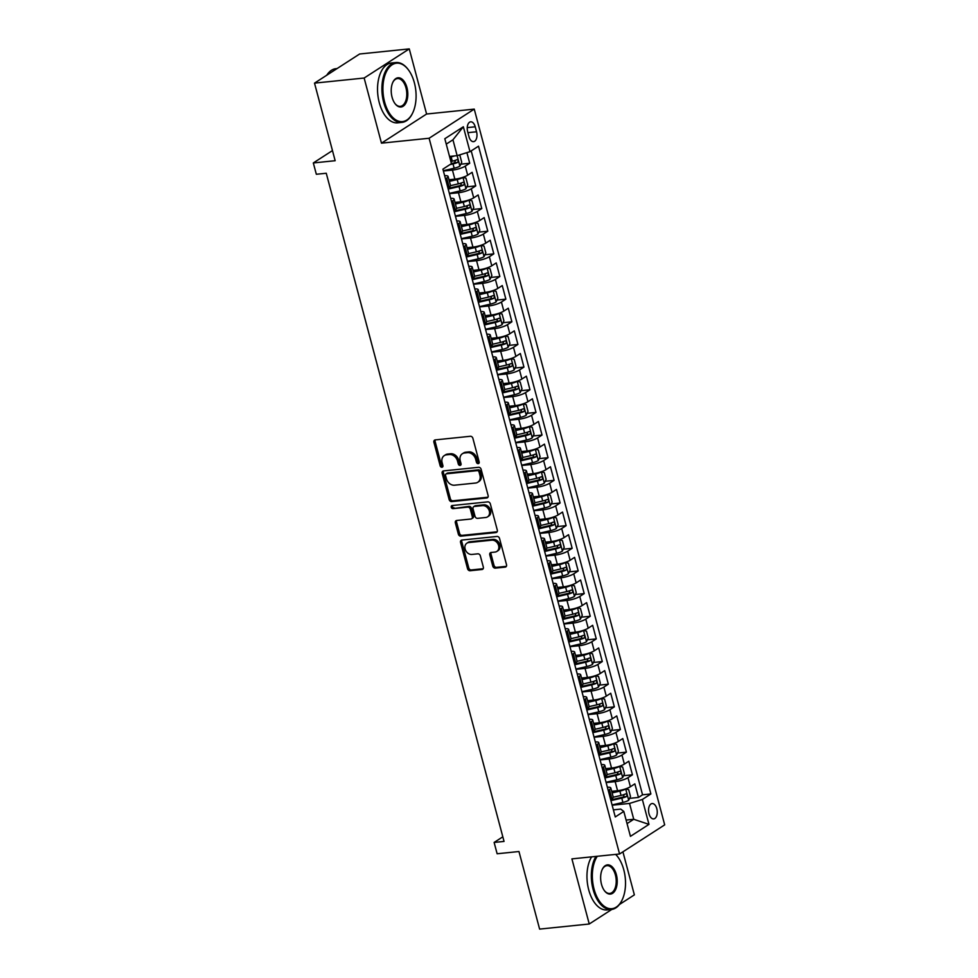 <?xml version="1.0" encoding="UTF-8"?>
<svg xmlns="http://www.w3.org/2000/svg" width="978" height="978" viewBox="0 0 978 978"><rect width="100%" height="100%" fill="white"/><g stroke="black" fill="none" stroke-linecap="round" stroke-linejoin="round"><path stroke-width="1.47" d="M478.218 463.633A1.65 1.32 -122.8 0 0 479.171 461.934L472.887 438.315A2.359 1.883 -122.8 0 0 470.345 436.286L435.271 439.892A2.359 1.883 -122.8 0 0 433.914 442.313L440.198 465.931A1.65 1.32 -122.8 0 0 442.924 465.662L442.117 462.606A7.555 6.027 -122.8 0 1 444.256 455.614A7.555 6.027 -122.8 0 1 446.457 454.843L449.379 454.55A7.555 6.027 -122.8 0 1 457.508 461.017L458.327 464.073A1.65 1.32 -122.8 0 0 461.054 463.792L460.235 460.736A7.555 6.027 -122.8 0 1 462.374 453.743A7.555 6.027 -122.8 0 1 464.574 452.985L467.508 452.68A7.555 6.027 -122.8 0 1 475.626 459.159L476.445 462.215A1.65 1.32 -122.8 0 0 478.218 463.633M656.813 808.708A7.702 4.303 84.1 0 0 652.118 803.561A7.702 4.303 84.1 0 0 649.001 813.745A7.702 4.303 84.1 0 0 653.695 818.892A7.702 4.303 84.1 0 0 656.813 808.708M492.778 566.115A2.359 1.883 -122.8 0 0 495.32 568.132L505.161 567.13A2.359 1.883 -122.8 0 0 506.518 564.709L499.538 538.475A2.359 1.883 -122.8 0 0 496.995 536.445L461.922 540.052A2.359 1.883 -122.8 0 0 460.565 542.472L467.545 568.707A2.359 1.883 -122.8 0 0 470.088 570.724L481.971 569.514A2.359 1.883 -122.8 0 0 483.328 567.081L480.345 555.859A2.359 1.883 -122.8 0 0 477.802 553.829L471.909 554.44A6.32 5.037 -122.8 0 1 465.516 550.162A6.32 5.037 -122.8 0 1 466.897 543.181A6.32 5.037 -122.8 0 1 468.743 542.545L491.836 540.174A6.32 5.037 -122.8 0 1 498.23 544.453A6.32 5.037 -122.8 0 1 496.848 551.433A6.32 5.037 -122.8 0 1 495.002 552.069L491.152 552.46A2.359 1.883 -122.8 0 0 489.795 554.893L492.778 566.115L494 565.333A2.359 1.883 -122.8 0 0 496.543 567.35L506.359 566.335M364.146 78.032L381.469 143.155L426.591 114.023L409.269 48.9L364.146 78.032L314.513 83.13L335.161 160.71L313.315 162.947L316.334 174.267L326.261 173.253L504.049 841.422L494.122 842.437L497.13 853.77L518.963 851.52L539.611 929.1L589.245 924.002L611.837 909.418M381.469 143.155L429.11 138.253L619.563 853.99L571.91 858.88L589.245 924.002M486.763 497.985A2.359 1.883 -122.8 0 0 488.12 495.565L481.139 469.33A2.359 1.883 -122.8 0 0 478.597 467.301L443.523 470.907A2.359 1.883 -122.8 0 0 442.166 473.328L449.146 499.562A2.359 1.883 -122.8 0 0 451.689 501.592L486.763 497.985L487.949 497.215L452.912 500.797L451.689 501.592M490.333 503.902L497.313 530.137A2.359 1.883 -122.8 0 1 495.956 532.558L460.882 536.164A2.359 1.883 -122.8 0 1 458.352 534.135L455.357 522.912A2.359 1.883 -122.8 0 1 456.714 520.479L470.944 519.025A2.359 1.883 -122.8 0 0 472.301 516.604L470.32 509.147A2.359 1.883 -122.8 0 0 467.777 507.13L452.973 508.646A1.65 1.32 -122.8 0 1 452.142 505.54L487.802 501.873A2.359 1.883 -122.8 0 1 490.333 503.902M619.429 904.516L634.367 894.87L622.913 851.826M314.513 83.13L359.635 53.998L409.269 48.9M629.575 798.366L638.463 797.449L634.844 783.855L630.394 786.728L627.986 777.669A9.621 2.188 165.1 0 1 615.162 781.642L606.128 782.571M623.548 775.713L632.436 774.796L628.817 761.214L624.367 764.087L621.959 755.028A9.621 2.188 165.1 0 1 609.135 758.989L600.101 759.918M617.521 753.06L626.409 752.143L622.79 738.561L618.341 741.434L615.932 732.375A9.621 2.188 165.1 0 1 603.108 736.336L594.074 737.265M611.494 730.407L620.382 729.502L616.763 715.908L612.314 718.781L609.905 709.722A9.621 2.188 165.1 0 1 597.081 713.683L588.047 714.612M605.468 707.766L614.355 706.85L610.737 693.255L606.287 696.128L603.878 687.069A9.621 2.188 165.1 0 1 591.054 691.043L582.02 691.972M599.441 685.113L608.328 684.197L604.71 670.615L600.26 673.487L597.851 664.429A9.621 2.188 165.1 0 1 585.027 668.39L575.993 669.319M593.414 662.461L602.301 661.556L598.683 647.962L594.233 650.835L591.824 641.776A9.621 2.188 165.1 0 1 579 645.737L569.966 646.666M587.387 639.808L596.274 638.903L592.656 625.309L588.206 628.182L585.798 619.123A9.621 2.188 165.1 0 1 572.974 623.084L563.939 624.013M581.36 617.167L590.247 616.25L586.629 602.656L582.179 605.529L579.771 596.47A9.621 2.188 165.1 0 1 566.947 600.443L557.912 601.372M575.333 594.514L584.221 593.597L580.602 580.015L576.152 582.888L573.744 573.829A9.621 2.188 165.1 0 1 560.92 577.79L551.885 578.719M569.306 571.861L578.194 570.956L574.575 557.362L570.125 560.235L567.717 551.176A9.621 2.188 165.1 0 1 554.893 555.137L545.858 556.066M563.279 549.208L572.167 548.303L568.548 534.709L564.098 537.582L561.69 528.523A9.621 2.188 165.1 0 1 548.866 532.484L539.832 533.413M557.252 526.567L566.14 525.651L562.521 512.056L558.071 514.929L555.663 505.87A9.621 2.188 165.1 0 1 542.851 509.844L533.805 510.773M551.225 503.914L560.113 502.998L556.494 489.416L552.044 492.289L549.636 483.23A9.621 2.188 165.1 0 1 536.824 487.191L527.778 488.12M545.198 481.262L554.086 480.357L550.467 466.763L546.017 469.636L543.609 460.577A9.621 2.188 165.1 0 1 530.797 464.538L521.751 465.467M539.171 458.609L548.059 457.704L544.453 444.11L539.99 446.983L537.582 437.924A9.621 2.188 165.1 0 1 524.77 441.885L515.724 442.814M533.144 435.968L542.032 435.051L538.426 421.457L533.964 424.33L531.555 415.271A9.621 2.188 165.1 0 1 518.743 419.244L509.697 420.173M527.118 413.315L536.005 412.398L532.399 398.816L527.937 401.689L525.528 392.63A9.621 2.188 165.1 0 1 512.716 396.591L503.67 397.52M521.091 390.662L529.978 389.757L526.372 376.163L521.91 379.036L519.501 369.977A9.621 2.188 165.1 0 1 506.69 373.938L497.643 374.867M515.064 368.021L523.951 367.105L520.345 353.51L515.883 356.383L513.474 347.324A9.621 2.188 165.1 0 1 500.663 351.285L491.616 352.214M509.037 345.368L517.924 344.452L514.318 330.857L509.856 333.742L507.448 324.672A9.621 2.188 165.1 0 1 494.636 328.645L485.589 329.574M503.01 322.716L511.897 321.799L508.291 308.217L503.841 311.09L501.421 302.031A9.621 2.188 165.1 0 1 488.609 305.992L479.562 306.921M496.983 300.063L505.87 299.158L502.264 285.564L497.814 288.437L495.394 279.378A9.621 2.188 165.1 0 1 482.582 283.339L473.535 284.268M490.956 277.422L499.844 276.505L496.237 262.911L491.787 265.784L489.367 256.725A9.621 2.188 165.1 0 1 476.555 260.686L467.508 261.615M484.929 254.769L493.817 253.852L490.21 240.258L485.76 243.143L483.34 234.072A9.621 2.188 165.1 0 1 470.528 238.045L461.482 238.974M478.902 232.116L487.802 231.199L484.183 217.617L479.733 220.49L477.313 211.431A9.621 2.188 165.1 0 1 464.501 215.392L455.455 216.321M472.875 209.463L481.775 208.558L478.156 194.964L473.707 197.837L471.286 188.778A9.621 2.188 165.1 0 1 458.474 192.739L449.428 193.668M466.848 186.822L475.748 185.906L472.129 172.311L467.68 175.184A9.621 2.188 165.1 0 1 454.856 179.157L448.975 179.756M630.394 786.728A9.621 2.188 -14.9 0 1 617.57 790.701L611.69 791.3M624.367 764.087A9.621 2.188 -14.9 0 1 611.543 768.048L605.663 768.647M618.341 741.434A9.621 2.188 -14.9 0 1 605.516 745.395L599.636 746.006M612.314 718.781A9.621 2.188 -14.9 0 1 599.49 722.754L593.609 723.353M606.287 696.128A9.621 2.188 -14.9 0 1 593.475 700.101L587.582 700.7M600.26 673.487A9.621 2.188 -14.9 0 1 587.448 677.448L581.555 678.047M594.233 650.835A9.621 2.188 -14.9 0 1 581.421 654.795L575.529 655.407M588.206 628.182A9.621 2.188 -14.9 0 1 575.394 632.155L569.502 632.754M582.179 605.529A9.621 2.188 -14.9 0 1 569.367 609.502L563.475 610.101M576.152 582.888A9.621 2.188 -14.9 0 1 563.34 586.849L557.448 587.448M570.125 560.235A9.621 2.188 -14.9 0 1 557.313 564.196L551.421 564.807M564.098 537.582A9.621 2.188 -14.9 0 1 551.286 541.555L545.394 542.154M558.071 514.929A9.621 2.188 -14.9 0 1 545.259 518.902L539.367 519.501M552.044 492.289A9.621 2.188 -14.9 0 1 539.233 496.249L533.34 496.848M546.017 469.636A9.621 2.188 -14.9 0 1 533.206 473.596L527.313 474.208M539.99 446.983A9.621 2.188 -14.9 0 1 527.179 450.956L521.286 451.555M533.964 424.33A9.621 2.188 -14.9 0 1 521.152 428.303L515.259 428.902M527.937 401.689A9.621 2.188 -14.9 0 1 515.125 405.65L509.245 406.261M521.91 379.036A9.621 2.188 -14.9 0 1 509.098 382.997L503.218 383.608M515.883 356.383A9.621 2.188 -14.9 0 1 503.071 360.356L497.191 360.955M509.856 333.742A9.621 2.188 -14.9 0 1 497.044 337.703L491.164 338.302M503.841 311.09A9.621 2.188 -14.9 0 1 491.017 315.05L485.137 315.662M497.814 288.437A9.621 2.188 -14.9 0 1 484.99 292.398L479.11 293.009M491.787 265.784A9.621 2.188 -14.9 0 1 478.963 269.757L473.083 270.356M485.76 243.143A9.621 2.188 -14.9 0 1 472.936 247.104L467.056 247.703M479.733 220.49A9.621 2.188 -14.9 0 1 466.909 224.451L461.029 225.062M473.707 197.837A9.621 2.188 -14.9 0 1 460.882 201.798L455.002 202.409M467.667 131.688L468.988 136.663A7.457 4.169 84.1 0 0 473.535 141.651A7.457 4.169 84.1 0 0 476.555 131.785L475.222 126.798A7.457 4.169 84.1 0 0 470.687 121.822A7.457 4.169 84.1 0 0 467.667 131.688M429.11 138.253L474.244 109.12L664.685 824.857L619.563 853.99M638.463 797.449L642.546 794.808L650.883 793.953L478.523 146.174L469.99 151.676L457.166 155.649L449.525 156.431M650.883 793.953L642.35 799.466L648.976 824.381L630.443 836.349L623.805 811.434L615.272 816.948L442.912 169.157L451.445 163.644L444.819 138.729L463.352 126.761L469.99 151.676M460.821 164.17L469.721 163.253L465.259 166.126A9.621 2.188 165.1 0 1 452.447 170.099L443.401 171.016M444.648 175.685A9.621 2.188 165.1 0 1 448.083 176.431L450.503 185.49A9.621 2.188 165.1 0 1 449.134 187.153L447.912 187.947M448.083 176.431A9.621 2.188 165.1 0 1 446.726 178.094L445.503 178.888M610.627 799.491L611.861 798.696A9.621 2.188 -14.9 0 0 613.218 797.046L610.81 787.987A9.621 2.188 165.1 0 1 609.441 789.637L608.218 790.432M604.6 776.838L605.834 776.055A9.621 2.188 -14.9 0 0 607.191 774.393L604.783 765.334A9.621 2.188 165.1 0 1 603.414 766.996L602.191 767.779M598.573 754.197L599.807 753.402A9.621 2.188 -14.9 0 0 601.164 751.74L598.756 742.681A9.621 2.188 165.1 0 1 597.387 744.344L596.164 745.138M592.546 731.544L593.78 730.749A9.621 2.188 -14.9 0 0 595.137 729.087L592.729 720.028A9.621 2.188 165.1 0 1 591.372 721.691L590.137 722.485M586.519 708.891L587.754 708.096A9.621 2.188 -14.9 0 0 589.111 706.446L586.702 697.387A9.621 2.188 165.1 0 1 585.345 699.038L584.111 699.832M580.492 686.238L581.727 685.456A9.621 2.188 -14.9 0 0 583.084 683.793L580.675 674.734A9.621 2.188 165.1 0 1 579.318 676.397L578.084 677.179M574.465 663.597L575.7 662.803A9.621 2.188 -14.9 0 0 577.057 661.14L574.648 652.081A9.621 2.188 165.1 0 1 573.291 653.744L572.057 654.539M568.438 640.945L569.673 640.15A9.621 2.188 -14.9 0 0 571.03 638.487L568.621 629.429A9.621 2.188 165.1 0 1 567.264 631.091L566.03 631.886M562.411 618.292L563.646 617.497A9.621 2.188 -14.9 0 0 565.003 615.847L562.594 606.788A9.621 2.188 165.1 0 1 561.238 608.438L560.003 609.233M556.384 595.639L557.619 594.856A9.621 2.188 -14.9 0 0 558.976 593.194L556.568 584.135A9.621 2.188 165.1 0 1 555.211 585.798L553.976 586.58M550.357 572.998L551.592 572.203A9.621 2.188 -14.9 0 0 552.949 570.541L550.541 561.482A9.621 2.188 165.1 0 1 549.184 563.145L547.949 563.939M544.343 550.345L545.565 549.55A9.621 2.188 -14.9 0 0 546.922 547.888L544.514 538.829A9.621 2.188 165.1 0 1 543.157 540.492L541.922 541.286M538.316 527.692L539.538 526.897A9.621 2.188 -14.9 0 0 540.895 525.247L538.487 516.188A9.621 2.188 165.1 0 1 537.13 517.839L535.895 518.633M532.289 505.039L533.511 504.257A9.621 2.188 -14.9 0 0 534.868 502.594L532.46 493.535A9.621 2.188 165.1 0 1 531.103 495.198L529.868 495.98M526.262 482.399L527.484 481.604A9.621 2.188 -14.9 0 0 528.841 479.941L526.433 470.883A9.621 2.188 165.1 0 1 525.076 472.545L523.841 473.34M520.235 459.746L521.457 458.951A9.621 2.188 -14.9 0 0 522.814 457.288L520.406 448.23A9.621 2.188 165.1 0 1 519.049 449.892L517.814 450.687M514.208 437.093L515.43 436.298A9.621 2.188 -14.9 0 0 516.787 434.648L514.379 425.589A9.621 2.188 165.1 0 1 513.022 427.239L511.787 428.034M508.181 414.44L509.404 413.657A9.621 2.188 -14.9 0 0 510.76 411.995L508.352 402.936A9.621 2.188 165.1 0 1 506.995 404.599L505.76 405.381M502.154 391.799L503.377 391.004A9.621 2.188 -14.9 0 0 504.734 389.342L502.325 380.283A9.621 2.188 165.1 0 1 500.968 381.946L499.734 382.74M496.127 369.146L497.35 368.351A9.621 2.188 -14.9 0 0 498.707 366.689L496.298 357.63A9.621 2.188 165.1 0 1 494.941 359.293L493.707 360.087M490.1 346.493L491.323 345.699A9.621 2.188 -14.9 0 0 492.68 344.048L490.271 334.989A9.621 2.188 165.1 0 1 488.914 336.64L487.692 337.434M484.073 323.852L485.296 323.058A9.621 2.188 -14.9 0 0 486.665 321.395L484.244 312.337A9.621 2.188 165.1 0 1 482.887 313.999L481.665 314.782M478.046 301.2L479.269 300.405A9.621 2.188 -14.9 0 0 480.638 298.742L478.218 289.684A9.621 2.188 165.1 0 1 476.861 291.346L475.638 292.141M472.019 278.547L473.242 277.752A9.621 2.188 -14.9 0 0 474.611 276.089L472.191 267.031A9.621 2.188 165.1 0 1 470.834 268.693L469.611 269.488M465.993 255.894L467.215 255.099A9.621 2.188 -14.9 0 0 468.584 253.449L466.164 244.39A9.621 2.188 165.1 0 1 464.807 246.04L463.584 246.835M459.966 233.253L461.188 232.458A9.621 2.188 -14.9 0 0 462.557 230.796L460.137 221.737A9.621 2.188 165.1 0 1 458.78 223.4L457.557 224.182M453.939 210.6L455.161 209.805A9.621 2.188 -14.9 0 0 456.53 208.143L454.11 199.084A9.621 2.188 165.1 0 1 452.753 200.747L451.53 201.541M475.748 185.906L471.286 188.778M481.775 208.558L477.313 211.431M487.802 231.199L483.34 234.072M493.817 253.852L489.367 256.725M499.844 276.505L495.394 279.378M505.87 299.158L501.421 302.031M511.897 321.799L507.448 324.672M517.924 344.452L513.474 347.324M523.951 367.105L519.501 369.977M529.978 389.757L525.528 392.63M536.005 412.398L531.555 415.271M542.032 435.051L537.582 437.924M548.059 457.704L543.609 460.577M554.086 480.357L549.636 483.23M560.113 502.998L555.663 505.87M566.14 525.651L561.69 528.523M572.167 548.303L567.717 551.176M578.194 570.956L573.744 573.829M584.221 593.597L579.771 596.47M590.247 616.25L585.798 619.123M596.274 638.903L591.824 641.776M602.301 661.556L597.851 664.429M608.328 684.197L603.878 687.069M614.355 706.85L609.905 709.722M620.382 729.502L615.932 732.375M626.409 752.143L621.959 755.028M632.436 774.796L627.986 777.669M642.546 794.808L471.213 150.893M469.721 163.253L466.897 152.641M626.103 820.065L633.744 819.283L629.526 803.427L612.155 805.212M443.327 170.734L454.171 168.228A6.381 1.443 165.1 0 0 459.892 166.113L452.948 139.793L446.249 144.121M426.591 114.023L474.244 109.12M502.814 836.826L494.122 842.437M332.459 150.588L313.315 162.947M627.045 823.61L633.744 819.283L648.976 824.381M613.389 809.857L620.749 809.099L623.805 811.434M450.675 198.338A9.621 2.188 165.1 0 1 454.11 199.084M456.702 220.979A9.621 2.188 165.1 0 1 460.137 221.737M462.728 243.632A9.621 2.188 165.1 0 1 466.164 244.39M468.755 266.285A9.621 2.188 165.1 0 1 472.191 267.031M474.782 288.938A9.621 2.188 165.1 0 1 478.218 289.684M480.809 311.579A9.621 2.188 165.1 0 1 484.244 312.337M486.836 334.231A9.621 2.188 165.1 0 1 490.271 334.989M492.863 356.884A9.621 2.188 165.1 0 1 496.298 357.63M498.89 379.525A9.621 2.188 165.1 0 1 502.325 380.283M504.917 402.178A9.621 2.188 165.1 0 1 508.352 402.936M510.944 424.831A9.621 2.188 165.1 0 1 514.379 425.589M516.971 447.484A9.621 2.188 165.1 0 1 520.406 448.23M522.998 470.125A9.621 2.188 165.1 0 1 526.433 470.883M529.025 492.778A9.621 2.188 165.1 0 1 532.46 493.535M535.052 515.43A9.621 2.188 165.1 0 1 538.487 516.188M541.078 538.083A9.621 2.188 165.1 0 1 544.514 538.829M547.105 560.724A9.621 2.188 165.1 0 1 550.541 561.482M553.132 583.377A9.621 2.188 165.1 0 1 556.568 584.135M559.147 606.03A9.621 2.188 165.1 0 1 562.594 606.788M565.174 628.683A9.621 2.188 165.1 0 1 568.621 629.429M571.201 651.324A9.621 2.188 165.1 0 1 574.648 652.081M577.228 673.976A9.621 2.188 165.1 0 1 580.675 674.734M583.255 696.629A9.621 2.188 165.1 0 1 586.702 697.387M589.282 719.282A9.621 2.188 165.1 0 1 592.729 720.028M595.309 741.923A9.621 2.188 165.1 0 1 598.756 742.681M601.336 764.576A9.621 2.188 165.1 0 1 604.783 765.334M607.362 787.229A9.621 2.188 165.1 0 1 610.81 787.987M629.526 803.427L642.35 799.466M452.948 139.793L463.352 126.761M479.171 462.839A1.65 1.32 -122.8 0 1 477.667 461.433L476.848 458.376A7.555 6.027 -122.8 0 0 468.719 451.897L467.508 452.68M462.374 453.743L463.596 452.961A7.555 6.027 -122.8 0 1 465.797 452.203L468.719 451.897M444.256 455.614L445.467 454.819A7.555 6.027 -122.8 0 1 447.679 454.061L450.601 453.755A7.555 6.027 -122.8 0 1 458.731 460.235L459.538 463.291A1.65 1.32 -122.8 0 0 461.041 464.697M435.296 439.892A2.359 1.883 -122.8 0 0 435.137 441.53L441.42 465.149A1.65 1.32 -122.8 0 0 442.924 466.567M443.547 470.907A2.359 1.883 -122.8 0 0 443.389 472.545L450.369 498.78A2.359 1.883 -122.8 0 0 452.912 500.797M479.061 472.056A1.65 1.32 -122.8 0 0 477.288 470.638L446.494 473.804A1.65 1.32 -122.8 0 0 445.54 475.491L446.408 478.719A7.555 6.027 -122.8 0 0 454.538 485.198L475.577 483.034A7.555 6.027 -122.8 0 0 477.79 482.264A7.555 6.027 -122.8 0 0 479.917 475.271L479.061 472.056L480.284 471.262A1.65 1.32 -122.8 0 0 478.499 469.843L477.288 470.638M446.017 473.963L447.227 473.181A1.65 1.32 -122.8 0 1 447.716 473.01L478.499 469.843M477.79 482.264L479 481.482A7.555 6.027 -122.8 0 0 481.139 474.489L479.917 475.271M480.284 471.262L481.139 474.489M497.166 531.775L462.105 535.369L460.882 536.164M456.738 520.479A2.359 1.883 -122.8 0 0 456.579 522.118L459.562 533.352A2.359 1.883 -122.8 0 0 462.105 535.369M471.628 518.78L472.851 517.998A2.359 1.883 -122.8 0 0 473.523 515.809L471.53 508.364A2.359 1.883 -122.8 0 0 469 506.347L452.973 508.646M452.423 505.504A1.65 1.32 -122.8 0 0 454.183 507.863M485.699 517.509A6.32 5.037 -122.8 0 0 487.545 516.873A6.32 5.037 -122.8 0 0 488.927 509.893A6.32 5.037 -122.8 0 0 482.533 505.614L474.403 506.445A2.359 1.883 -122.8 0 0 473.046 508.878L475.027 516.323A2.359 1.883 -122.8 0 0 477.57 518.34L485.699 517.509M487.545 516.873L488.768 516.078A6.32 5.037 -122.8 0 0 490.149 509.11A6.32 5.037 -122.8 0 0 483.755 504.831L482.533 505.614M473.707 506.69L474.929 505.895A2.359 1.883 -122.8 0 1 475.626 505.663L483.755 504.831M491.164 552.46A2.359 1.883 -122.8 0 0 491.017 554.098L494 565.333M496.848 551.433L498.059 550.638A6.32 5.037 -122.8 0 0 499.452 543.67A6.32 5.037 -122.8 0 0 493.046 539.391L491.836 540.174M466.897 543.181L468.12 542.399A6.32 5.037 -122.8 0 1 469.966 541.763L493.046 539.391M461.946 540.052A2.359 1.883 -122.8 0 0 461.787 541.69L468.768 567.925A2.359 1.883 -122.8 0 0 471.31 569.942L483.169 568.719M454.464 155.93A6.381 1.443 165.1 0 1 451.151 156.908L449.746 157.238M450.455 156.333L449.562 156.541M459.941 166.016L461.726 162.275L459.929 155.478L458.645 155.184M449.892 164.659L453.022 163.925A6.381 1.443 -14.9 0 0 457.594 162.421C458.609 160.881 458.376 159.976 456.873 159.707A6.381 1.443 165.1 0 1 452.301 161.211L450.882 161.541M455.357 160.319L454.733 162.715A3.252 0.733 165.1 0 1 453.279 163.13L451.42 163.558M414.379 82.8A29.364 16.406 84.1 0 0 408.291 69.695A29.364 16.406 84.1 0 0 388.364 68.448A29.364 16.406 84.1 0 0 384.623 102.005A29.364 16.406 84.1 0 0 412.716 112.849A29.364 16.406 84.1 0 0 414.379 82.8M412.582 113.13A30.086 16.809 -95.9 0 1 412.447 113.411A30.086 16.809 -95.9 0 1 401.982 122.384A30.086 16.809 -95.9 0 1 383.657 102.299A30.086 16.809 -95.9 0 1 395.833 62.543A30.086 16.809 -95.9 0 1 407.912 69.194A30.086 16.809 -95.9 0 1 408.095 69.45M406.946 87.592A14.682 8.203 -95.9 0 1 405.075 104.377A14.682 8.203 -95.9 0 1 395.112 103.754A14.682 8.203 -95.9 0 1 392.068 97.201A14.682 8.203 -95.9 0 1 392.899 82.176A14.682 8.203 -95.9 0 1 406.946 87.592M394.916 103.497A13.961 7.8 84.1 0 0 400.332 106.345A13.961 7.8 84.1 0 0 405.98 87.898A13.961 7.8 84.1 0 0 397.484 78.582A13.961 7.8 84.1 0 0 392.765 82.47M326.762 75.22A30.086 16.809 -95.9 0 1 335.882 68.692L337.055 68.57M401.982 122.384L397.618 122.837A30.086 16.809 -95.9 0 1 379.293 102.751A30.086 16.809 -95.9 0 1 391.469 62.983L395.833 62.543M597.265 856.276A29.364 16.406 84.1 0 0 594.049 889.088A29.364 16.406 84.1 0 0 622.142 899.931A29.364 16.406 84.1 0 0 623.805 869.882A29.364 16.406 84.1 0 0 617.717 856.777A29.364 16.406 84.1 0 0 615.639 854.393M622.008 900.212A30.086 16.809 -95.9 0 1 621.874 900.493A30.086 16.809 -95.9 0 1 611.409 909.467A30.086 16.809 -95.9 0 1 593.084 889.381A30.086 16.809 -95.9 0 1 595.969 856.41M615.737 854.381A30.086 16.809 -95.9 0 1 617.338 856.276A30.086 16.809 -95.9 0 1 617.521 856.532M616.372 874.674A14.682 8.203 -95.9 0 1 614.502 891.459A14.682 8.203 -95.9 0 1 604.538 890.836A14.682 8.203 -95.9 0 1 601.494 884.283A14.682 8.203 -95.9 0 1 602.326 869.259A14.682 8.203 -95.9 0 1 616.372 874.674M604.343 890.579A13.961 7.8 84.1 0 0 609.759 893.427A13.961 7.8 84.1 0 0 615.406 874.98A13.961 7.8 84.1 0 0 606.91 865.652A13.961 7.8 84.1 0 0 602.191 869.552M611.409 909.467L607.045 909.919A30.086 16.809 -95.9 0 1 588.719 889.833A30.086 16.809 -95.9 0 1 591.604 856.862M449.354 193.387L460.198 190.881A6.381 1.443 165.1 0 0 465.919 188.766L467.753 184.928L465.956 178.13L462.912 177.434A6.381 1.443 165.1 0 1 457.178 179.561L449.403 181.358M457.362 178.778L449.208 180.661M448.217 189.084L459.049 186.578A6.381 1.443 -14.9 0 0 463.621 185.074C464.636 183.534 464.403 182.617 462.887 182.36A6.381 1.443 165.1 0 1 458.327 183.864L450.516 185.661M461.384 182.972L460.76 185.368A3.252 0.733 165.1 0 1 459.305 185.783L448.022 188.387M455.381 216.04L466.225 213.534A6.381 1.443 165.1 0 0 471.946 211.407L473.78 207.568L471.983 200.771L468.939 200.087A6.381 1.443 165.1 0 1 463.205 202.214L455.43 204.011M463.389 201.431L455.235 203.314M454.244 211.737L465.076 209.231A6.381 1.443 -14.9 0 0 469.648 207.727C470.662 206.175 470.43 205.27 468.914 205.001A6.381 1.443 165.1 0 1 464.354 206.517L456.543 208.314M467.411 205.612L466.787 208.021A3.252 0.733 165.1 0 1 465.332 208.436L454.049 211.04M461.408 238.681L472.252 236.187A6.381 1.443 165.1 0 0 477.973 234.06L479.807 230.221L478.01 223.424L474.966 222.739A6.381 1.443 165.1 0 1 469.232 224.854L461.457 226.651M469.416 224.084L461.261 225.967M460.271 234.378L471.103 231.884A6.381 1.443 -14.9 0 0 475.675 230.368C476.689 228.828 476.457 227.923 474.941 227.654A6.381 1.443 165.1 0 1 470.381 229.158L462.57 230.967M473.438 228.265L472.814 230.661A3.252 0.733 165.1 0 1 471.359 231.089L460.076 233.693M467.435 261.334L478.279 258.828A6.381 1.443 165.1 0 0 484 256.713L485.834 252.874L484.024 246.077L480.993 245.38A6.381 1.443 165.1 0 1 475.259 247.507L467.472 249.304M475.442 246.737L467.288 248.608M466.286 257.031L477.13 254.524A6.381 1.443 -14.9 0 0 481.702 253.021C482.716 251.48 482.484 250.576 480.968 250.307A6.381 1.443 165.1 0 1 476.408 251.811L468.596 253.62M479.464 250.918L478.841 253.314A3.252 0.733 165.1 0 1 477.386 253.73L466.103 256.334M473.462 283.987L484.306 281.481A6.381 1.443 165.1 0 0 490.027 279.366L491.861 275.527L490.051 268.73L487.02 268.033A6.381 1.443 165.1 0 1 481.286 270.16L473.499 271.957M481.469 269.378L473.315 271.261M472.313 279.684L483.156 277.177A6.381 1.443 -14.9 0 0 487.729 275.674C488.743 274.133 488.511 273.217 486.995 272.96A6.381 1.443 165.1 0 1 482.435 274.463L474.623 276.261M485.491 273.571L484.868 275.967A3.252 0.733 165.1 0 1 483.413 276.383L472.129 278.987M479.489 306.64L490.333 304.134A6.381 1.443 165.1 0 0 496.054 302.006L497.888 298.168L496.078 291.371L493.046 290.686A6.381 1.443 165.1 0 1 487.313 292.813L479.526 294.61M487.496 292.031L479.342 293.913M478.34 302.336L489.183 299.83A6.381 1.443 -14.9 0 0 493.756 298.327C494.77 296.774 494.538 295.869 493.022 295.601A6.381 1.443 165.1 0 1 488.462 297.116L480.65 298.913M491.518 296.212L490.895 298.62A3.252 0.733 165.1 0 1 489.44 299.036L478.156 301.64M485.516 329.28L496.359 326.786A6.381 1.443 165.1 0 0 502.081 324.659L503.914 320.821L502.105 314.024L499.073 313.339A6.381 1.443 165.1 0 1 493.34 315.454L485.553 317.251M493.523 314.684L485.369 316.566M484.367 324.977L495.21 322.483A6.381 1.443 -14.9 0 0 499.782 320.967C500.797 319.427 500.565 318.522 499.049 318.253A6.381 1.443 165.1 0 1 494.489 319.757L486.677 321.566M497.545 318.865L496.922 321.261A3.252 0.733 165.1 0 1 495.467 321.689L484.183 324.293M491.543 351.933L502.386 349.427A6.381 1.443 165.1 0 0 508.108 347.312L509.941 343.474L508.132 336.676L505.088 335.98A6.381 1.443 165.1 0 1 499.367 338.107L491.579 339.904M499.55 337.337L491.396 339.207M490.394 347.63L501.237 345.124A6.381 1.443 -14.9 0 0 505.797 343.62C506.824 342.08 506.592 341.175 505.076 340.906A6.381 1.443 165.1 0 1 500.516 342.41L492.704 344.219M503.572 341.518L502.949 343.914A3.252 0.733 165.1 0 1 501.494 344.329L490.21 346.933M497.57 374.586L508.413 372.08A6.381 1.443 165.1 0 0 514.135 369.965L515.968 366.114L514.159 359.329L511.115 358.633A6.381 1.443 165.1 0 1 505.394 360.76L497.606 362.557M505.577 359.977L497.423 361.86M496.421 370.283L507.264 367.777A6.381 1.443 -14.9 0 0 511.824 366.273C512.851 364.733 512.619 363.816 511.103 363.559A6.381 1.443 165.1 0 1 506.543 365.063L498.731 366.86M509.599 364.171L508.976 366.567A3.252 0.733 165.1 0 1 507.521 366.982L496.237 369.586M503.597 397.239L514.44 394.733A6.381 1.443 165.1 0 0 520.162 392.606L521.995 388.767L520.186 381.97L517.142 381.286A6.381 1.443 165.1 0 1 511.421 383.413L503.633 385.21M511.604 382.63L503.45 384.513M502.447 392.936L513.291 390.43A6.381 1.443 -14.9 0 0 517.851 388.926C518.878 387.374 518.633 386.469 517.13 386.2A6.381 1.443 165.1 0 1 512.57 387.716L504.758 389.513M515.626 386.811L515.003 389.22A3.252 0.733 165.1 0 1 513.548 389.635L502.264 392.239M509.624 419.88L520.467 417.386A6.381 1.443 165.1 0 0 526.188 415.259L528.022 411.42L526.213 404.623L523.169 403.938A6.381 1.443 165.1 0 1 517.448 406.053L509.66 407.85M517.631 405.283L509.477 407.166M508.474 415.577L519.318 413.083A6.381 1.443 -14.9 0 0 523.878 411.567C524.905 410.026 524.66 409.122 523.157 408.853A6.381 1.443 165.1 0 1 518.597 410.357L510.785 412.166M521.653 409.464L521.029 411.86A3.252 0.733 165.1 0 1 519.575 412.288L508.291 414.892M515.65 442.533L526.494 440.027A6.381 1.443 165.1 0 0 532.215 437.912L534.049 434.073L532.24 427.276L529.196 426.579A6.381 1.443 165.1 0 1 523.474 428.706L515.687 430.503M523.658 427.936L515.504 429.807M514.501 438.23L525.345 435.723A6.381 1.443 -14.9 0 0 529.905 434.22C530.932 432.679 530.687 431.775 529.184 431.506A6.381 1.443 165.1 0 1 524.624 433.009L516.812 434.819M527.68 432.117L527.056 434.513A3.252 0.733 165.1 0 1 525.602 434.929L514.318 437.533M521.677 465.186L532.521 462.68A6.381 1.443 165.1 0 0 538.242 460.565L540.076 456.714L538.267 449.929L535.223 449.232A6.381 1.443 165.1 0 1 529.501 451.359L521.714 453.156M529.685 450.577L521.531 452.459M520.528 460.882L531.372 458.376A6.381 1.443 -14.9 0 0 535.932 456.873C536.959 455.332 536.714 454.415 535.211 454.159A6.381 1.443 165.1 0 1 530.651 455.662L522.839 457.459M533.707 454.77L533.083 457.166A3.252 0.733 165.1 0 1 531.629 457.582L520.345 460.186M527.704 487.839L538.548 485.332A6.381 1.443 165.1 0 0 544.269 483.205L546.103 479.367L544.294 472.57L541.25 471.885A6.381 1.443 165.1 0 1 535.528 474.012L527.741 475.809M535.712 473.23L527.558 475.112M526.555 483.535L537.399 481.029A6.381 1.443 -14.9 0 0 541.959 479.526C542.986 477.973 542.741 477.068 541.237 476.799A6.381 1.443 165.1 0 1 536.678 478.315L528.866 480.112M539.734 477.411L539.11 479.819A3.252 0.733 165.1 0 1 537.655 480.235L526.372 482.839M533.731 510.479L544.575 507.985A6.381 1.443 165.1 0 0 550.296 505.858L552.13 502.02L550.321 495.223L547.277 494.538A6.381 1.443 165.1 0 1 541.555 496.653L533.768 498.45M541.739 495.883L533.585 497.765M532.582 506.176L543.426 503.682A6.381 1.443 -14.9 0 0 547.986 502.166C549.013 500.626 548.768 499.721 547.264 499.452A6.381 1.443 165.1 0 1 542.704 500.956L534.893 502.765M545.761 500.064L545.137 502.46A3.252 0.733 165.1 0 1 543.682 502.888L532.399 505.492M539.758 533.132L550.602 530.626A6.381 1.443 165.1 0 0 556.323 528.511L558.157 524.673L556.348 517.875L553.303 517.179A6.381 1.443 165.1 0 1 547.582 519.306L539.795 521.103M547.753 518.536L539.611 520.406M538.609 528.829L549.453 526.323A6.381 1.443 -14.9 0 0 554.013 524.819C555.039 523.279 554.795 522.374 553.291 522.105A6.381 1.443 165.1 0 1 548.731 523.609L540.92 525.418M551.788 522.717L551.164 525.113A3.252 0.733 165.1 0 1 549.709 525.528L538.426 528.132M545.785 555.785L556.629 553.279A6.381 1.443 165.1 0 0 562.35 551.164L564.184 547.313L562.374 540.528L559.33 539.832A6.381 1.443 165.1 0 1 553.609 541.959L545.822 543.756M553.78 541.176L545.638 543.059M544.636 551.482L555.48 548.976A6.381 1.443 -14.9 0 0 560.039 547.472C561.066 545.932 560.822 545.015 559.318 544.758A6.381 1.443 165.1 0 1 554.758 546.262L546.946 548.059M557.815 545.369L557.191 547.766A3.252 0.733 165.1 0 1 555.736 548.181L544.453 550.785M551.812 578.438L562.656 575.932A6.381 1.443 165.1 0 0 568.377 573.805L570.211 569.966L568.401 563.169L565.357 562.484A6.381 1.443 165.1 0 1 559.636 564.612L551.849 566.409M559.807 563.829L551.665 565.712M550.663 574.135L561.506 571.629A6.381 1.443 -14.9 0 0 566.066 570.125C567.093 568.573 566.849 567.668 565.345 567.399A6.381 1.443 165.1 0 1 560.785 568.915L552.973 570.712M563.841 568.01L563.218 570.418A3.252 0.733 165.1 0 1 561.763 570.834L550.48 573.438M557.839 601.079L568.683 598.585A6.381 1.443 165.1 0 0 574.404 596.458L576.238 592.619L574.428 585.822L571.384 585.137A6.381 1.443 165.1 0 1 565.663 587.252L557.876 589.049M565.834 586.482L557.692 588.365M556.69 596.776L567.533 594.282A6.381 1.443 -14.9 0 0 572.093 592.766C573.12 591.225 572.876 590.321 571.372 590.052A6.381 1.443 165.1 0 1 566.812 591.556L559 593.365M569.868 590.663L569.245 593.059A3.252 0.733 165.1 0 1 567.79 593.487L556.506 596.091M563.866 623.732L574.709 621.226A6.381 1.443 165.1 0 0 580.431 619.111L582.265 615.272L580.455 608.475L577.411 607.778A6.381 1.443 165.1 0 1 571.69 609.905L563.903 611.702M571.861 609.135L563.719 611.005M562.717 619.429L573.56 616.922A6.381 1.443 -14.9 0 0 578.12 615.419C579.147 613.878 578.903 612.974 577.399 612.705A6.381 1.443 165.1 0 1 572.839 614.208L565.015 616.018M575.895 613.316L575.272 615.712A3.252 0.733 165.1 0 1 573.817 616.128L562.533 618.732M569.893 646.385L580.724 643.879A6.381 1.443 165.1 0 0 586.458 641.764L588.291 637.913L586.482 631.128L583.438 630.431A6.381 1.443 165.1 0 1 577.717 632.558L569.929 634.355M577.888 631.776L569.746 633.658M568.744 642.081L579.587 639.575A6.381 1.443 -14.9 0 0 584.147 638.072C585.174 636.531 584.93 635.614 583.426 635.358A6.381 1.443 165.1 0 1 578.866 636.861L571.042 638.658M581.922 635.969L581.299 638.365A3.252 0.733 165.1 0 1 579.844 638.781L568.56 641.385M575.92 669.038L586.751 666.531A6.381 1.443 165.1 0 0 592.485 664.404L594.318 660.566L592.509 653.769L589.465 653.084A6.381 1.443 165.1 0 1 583.744 655.211L575.956 657.008M583.915 654.429L575.773 656.311M574.771 664.734L585.614 662.228A6.381 1.443 -14.9 0 0 590.174 660.725C591.201 659.172 590.956 658.267 589.453 657.998A6.381 1.443 165.1 0 1 584.893 659.514L577.069 661.311M587.949 658.61L587.326 661.018A3.252 0.733 165.1 0 1 585.871 661.434L574.587 664.038M581.947 691.678L592.778 689.184A6.381 1.443 165.1 0 0 598.512 687.057L600.345 683.219L598.536 676.421L595.492 675.737A6.381 1.443 165.1 0 1 589.771 677.852L581.983 679.649M589.942 677.082L581.8 678.964M580.798 687.375L591.641 684.881A6.381 1.443 -14.9 0 0 596.201 683.365C597.228 681.825 596.983 680.92 595.48 680.651A6.381 1.443 165.1 0 1 590.92 682.155L583.096 683.964M593.976 681.263L593.34 683.659A3.252 0.733 165.1 0 1 591.898 684.087L580.614 686.69M587.974 714.331L598.805 711.825A6.381 1.443 165.1 0 0 604.538 709.71L606.372 705.871L604.563 699.074L601.519 698.378A6.381 1.443 165.1 0 1 595.798 700.505L588.01 702.302M595.969 699.722L587.827 701.605M586.824 710.028L597.668 707.522A6.381 1.443 -14.9 0 0 602.228 706.018C603.255 704.478 603.01 703.573 601.507 703.304A6.381 1.443 165.1 0 1 596.947 704.808L589.123 706.617M600.003 703.915L599.367 706.312A3.252 0.733 165.1 0 1 597.925 706.727L586.641 709.331M594.001 736.984L604.832 734.478A6.381 1.443 165.1 0 0 610.565 732.363L612.399 728.512L610.59 721.727L607.546 721.03A6.381 1.443 165.1 0 1 601.825 723.158L594.037 724.955M601.996 722.375L593.854 724.258M592.851 732.681L603.695 730.175A6.381 1.443 -14.9 0 0 608.255 728.671C609.282 727.119 609.037 726.214 607.534 725.957A6.381 1.443 165.1 0 1 602.974 727.461L595.15 729.258M606.03 726.568L605.394 728.965A3.252 0.733 165.1 0 1 603.952 729.38L592.668 731.984M600.027 759.637L610.859 757.131A6.381 1.443 165.1 0 0 616.592 755.004L618.426 751.165L616.617 744.368L613.573 743.683A6.381 1.443 165.1 0 1 607.851 745.811L600.064 747.608M608.023 745.028L599.881 746.911M598.878 755.334L609.722 752.828A6.381 1.443 -14.9 0 0 614.282 751.324C615.309 749.771 615.064 748.867 613.561 748.598A6.381 1.443 165.1 0 1 609.001 750.114L601.177 751.911M612.057 749.209L611.421 751.617A3.252 0.733 165.1 0 1 609.979 752.033L598.695 754.637M606.054 782.278L616.886 779.784A6.381 1.443 165.1 0 0 622.619 777.657L624.453 773.818L622.644 767.021L619.6 766.336A6.381 1.443 165.1 0 1 613.878 768.451L606.091 770.248M614.05 767.681L605.908 769.564M604.905 777.975L615.749 775.481A6.381 1.443 -14.9 0 0 620.309 773.965C621.336 772.424 621.091 771.52 619.587 771.251A6.381 1.443 165.1 0 1 615.028 772.754L607.204 774.564M618.084 771.862L617.448 774.258A3.252 0.733 165.1 0 1 616.006 774.686L604.722 777.29M612.081 804.931L622.913 802.425A6.381 1.443 165.1 0 0 628.646 800.31L630.48 796.471L628.671 789.674L625.627 788.977A6.381 1.443 165.1 0 1 619.905 791.104L612.118 792.901M620.076 790.322L611.935 792.204M610.932 800.627L621.776 798.121A6.381 1.443 -14.9 0 0 626.336 796.618C627.363 795.077 627.118 794.173 625.614 793.904A6.381 1.443 165.1 0 1 621.054 795.407L613.23 797.217M624.111 794.515L623.475 796.911A3.252 0.733 165.1 0 1 622.032 797.327L610.749 799.931M617.57 790.701L615.162 781.642M611.543 768.048L609.135 758.989M605.516 745.395L603.108 736.336M599.49 722.754L597.081 713.683M593.475 700.101L591.054 691.043M587.448 677.448L585.027 668.39M581.421 654.795L579 645.737M575.394 632.155L572.974 623.084M569.367 609.502L566.947 600.443M563.34 586.849L560.92 577.79M557.313 564.196L554.893 555.137M551.286 541.555L548.866 532.484M545.259 518.902L542.851 509.844M539.233 496.249L536.824 487.191M533.206 473.596L530.797 464.538M527.179 450.956L524.77 441.885M521.152 428.303L518.743 419.244M515.125 405.65L512.716 396.591M509.098 382.997L506.69 373.938M503.071 360.356L500.663 351.285M497.044 337.703L494.636 328.645M491.017 315.05L488.609 305.992M484.99 292.398L482.582 283.339M478.963 269.757L476.555 260.686M472.936 247.104L470.528 238.045M466.909 224.451L464.501 215.392M460.882 201.798L458.474 192.739M454.856 179.157L452.447 170.099M449.134 187.153L446.726 178.094M611.861 798.696L609.441 789.637M605.834 776.055L603.414 766.996M599.807 753.402L597.387 744.344M593.78 730.749L591.372 721.691M587.754 708.096L585.345 699.038M581.727 685.456L579.318 676.397M575.7 662.803L573.291 653.744M569.673 640.15L567.264 631.091M563.646 617.497L561.238 608.438M557.619 594.856L555.211 585.798M551.592 572.203L549.184 563.145M545.565 549.55L543.157 540.492M539.538 526.897L537.13 517.839M533.511 504.257L531.103 495.198M527.484 481.604L525.076 472.545M521.457 458.951L519.049 449.892M515.43 436.298L513.022 427.239M509.404 413.657L506.995 404.599M503.377 391.004L500.968 381.946M497.35 368.351L494.941 359.293M491.323 345.699L488.914 336.64M485.296 323.058L482.887 313.999M479.269 300.405L476.861 291.346M473.242 277.752L470.834 268.693M467.215 255.099L464.807 246.04M461.188 232.458L458.78 223.4M455.161 209.805L452.753 200.747M467.68 175.184L465.259 166.126M467.252 127.617L475.222 126.798M467.924 132.666L476.555 131.785M476.848 458.376L475.626 459.159M465.797 452.203L464.574 452.985M459.538 463.291L458.327 464.073M458.731 460.235L457.508 461.017M450.601 453.755L449.379 454.55M447.679 454.061L446.457 454.843M441.42 465.149L440.198 465.931M435.137 441.53L433.914 442.313M477.667 461.433L476.445 462.215M450.369 498.78L449.146 499.562M443.389 472.545L442.166 473.328M447.716 473.01L446.494 473.804M497.154 531.787L495.956 532.558M459.562 533.352L458.352 534.135M456.579 522.118L455.357 522.912M473.523 515.809L472.301 516.604M471.53 508.364L470.32 509.147M469 506.347L467.777 507.13M475.626 505.663L474.403 506.445M491.017 554.098L489.795 554.893M469.966 541.763L468.743 542.545M483.169 568.744L481.971 569.514M471.31 569.942L470.088 570.724M468.768 567.925L467.545 568.707M461.787 541.69L460.565 542.472M506.347 566.36L505.161 567.13M496.543 567.35L495.32 568.132M452.301 161.211L451.151 156.908M454.171 168.228L453.022 163.925M454.733 162.715L457.594 162.421M465.968 188.668L462.985 177.458M458.327 183.864L457.178 179.561M460.198 190.881L459.049 186.578M460.76 185.368L463.621 185.074M471.995 211.321L469.012 200.099M464.354 206.517L463.205 202.214M466.225 213.534L465.076 209.231M466.787 208.021L469.648 207.727M478.022 233.962L475.039 222.752M470.381 229.158L469.232 224.854M472.252 236.187L471.103 231.884M472.814 230.661L475.675 230.368M484.049 256.615L481.066 245.405M476.408 251.811L475.259 247.507M478.279 258.828L477.13 254.524M478.841 253.314L481.702 253.021M490.076 279.268L487.093 268.058M482.435 274.463L481.286 270.16M484.306 281.481L483.156 277.177M484.868 275.967L487.729 275.674M496.103 301.909L493.12 290.698M488.462 297.116L487.313 292.813M490.333 304.134L489.183 299.83M490.895 298.62L493.756 298.327M502.13 324.562L499.147 313.351M494.489 319.757L493.34 315.454M496.359 326.786L495.21 322.483M496.922 321.261L499.782 320.967M508.157 347.214L505.174 336.004M500.516 342.41L499.367 338.107M502.386 349.427L501.237 345.124M502.949 343.914L505.797 343.62M514.183 369.867L511.201 358.657M506.543 365.063L505.394 360.76M508.413 372.08L507.264 367.777M508.976 366.567L511.824 366.273M520.21 392.508L517.228 381.298M512.57 387.716L511.421 383.413M514.44 394.733L513.291 390.43M515.003 389.22L517.851 388.926M526.237 415.161L523.254 403.951M518.597 410.357L517.448 406.053M520.467 417.386L519.318 413.083M521.029 411.86L523.878 411.567M532.264 437.814L529.281 426.604M524.624 433.009L523.474 428.706M526.494 440.027L525.345 435.723M527.056 434.513L529.905 434.22M538.291 460.467L535.308 449.257M530.651 455.662L529.501 451.359M532.521 462.68L531.372 458.376M533.083 457.166L535.932 456.873M544.318 483.108L541.335 471.897M536.678 478.315L535.528 474.012M538.548 485.332L537.399 481.029M539.11 479.819L541.959 479.526M550.345 505.76L547.362 494.55M542.704 500.956L541.555 496.653M544.575 507.985L543.426 503.682M545.137 502.46L547.986 502.166M556.372 528.413L553.389 517.203M548.731 523.609L547.582 519.306M550.602 530.626L549.453 526.323M551.164 525.113L554.013 524.819M562.399 551.066L559.416 539.856M554.758 546.262L553.609 541.959M556.629 553.279L555.48 548.976M557.191 547.766L560.039 547.472M568.426 573.707L565.443 562.497M560.785 568.915L559.636 564.612M562.656 575.932L561.506 571.629M563.218 570.418L566.066 570.125M574.453 596.36L571.47 585.15M566.812 591.556L565.663 587.252M568.683 598.585L567.533 594.282M569.245 593.059L572.093 592.766M580.48 619.013L577.497 607.803M572.839 614.208L571.69 609.905M574.709 621.226L573.56 616.922M575.272 615.712L578.12 615.419M586.507 641.666L583.511 630.455M578.866 636.861L577.717 632.558M580.724 643.879L579.587 639.575M581.299 638.365L584.147 638.072M592.534 664.306L589.538 653.096M584.893 659.514L583.744 655.211M586.751 666.531L585.614 662.228M587.326 661.018L590.174 660.725M598.548 686.959L595.565 675.749M590.92 682.155L589.771 677.852M592.778 689.184L591.641 684.881M593.34 683.659L596.201 683.365M604.575 709.612L601.592 698.402M596.947 704.808L595.798 700.505M598.805 711.825L597.668 707.522M599.367 706.312L602.228 706.018M610.602 732.265L607.619 721.055M602.974 727.461L601.825 723.158M604.832 734.478L603.695 730.175M605.394 728.965L608.255 728.671M616.629 754.906L613.646 743.696M609.001 750.114L607.851 745.811M610.859 757.131L609.722 752.828M611.421 751.617L614.282 751.324M622.656 777.559L619.673 766.349M615.028 772.754L613.878 768.451M616.886 779.784L615.749 775.481M617.448 774.258L620.309 773.965M628.683 800.212L625.7 789.001M621.054 795.407L619.905 791.104M622.913 802.425L621.776 798.121M623.475 796.911L626.336 796.618"/></g></svg>
